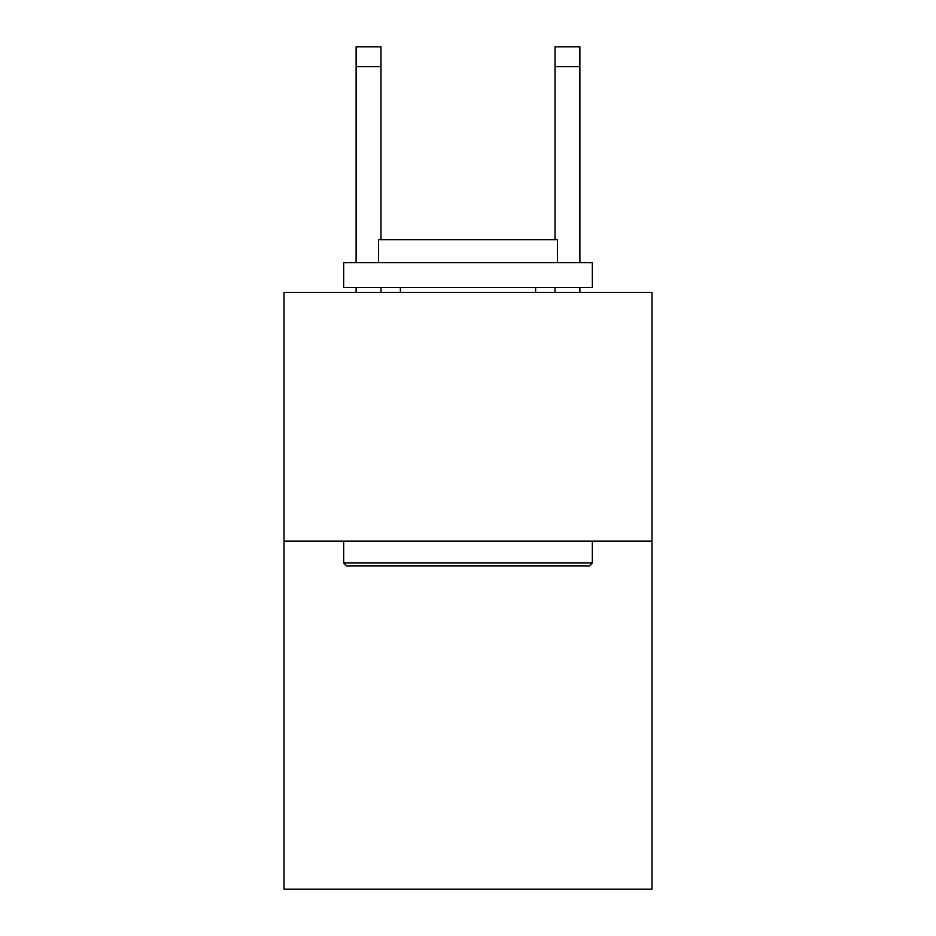 <?xml version="1.0" encoding="UTF-8"?>
<svg xmlns="http://www.w3.org/2000/svg" width="936" height="936" viewBox="0 0 936 936"><rect width="100%" height="100%" fill="white"/><g stroke="black" fill="none" stroke-linecap="round" stroke-linejoin="round"><path stroke-width="1.4" d="M651.994 541.102L651.994 889.2L284.006 889.2L284.006 292.453L651.994 292.453L651.994 541.102L284.006 541.102M555.025 239.745L555.025 46.8L579.887 46.8L579.887 262.618M346.659 565.964L343.676 562.981L592.324 562.981L589.341 565.964L346.659 565.964M592.324 262.618L592.324 287.481L343.676 287.481L343.676 262.618L592.324 262.618M378.483 262.618L378.483 239.745L557.517 239.745L557.517 262.618M592.324 541.102L592.324 562.981M343.676 541.102L343.676 562.981M535.626 287.481L535.626 292.453M400.374 287.481L400.374 292.453M555.025 46.8L579.887 46.8L555.025 46.8M380.975 292.453L380.975 287.481M380.975 239.745L380.975 66.69L356.113 66.69L356.113 46.8L380.975 46.8L380.975 66.69M356.113 292.453L356.113 287.481M356.113 262.618L356.113 66.69M579.887 292.453L579.887 287.481M555.025 287.481L555.025 292.453M380.975 46.8L356.113 46.8M555.025 66.69L579.887 66.69"/></g></svg>
